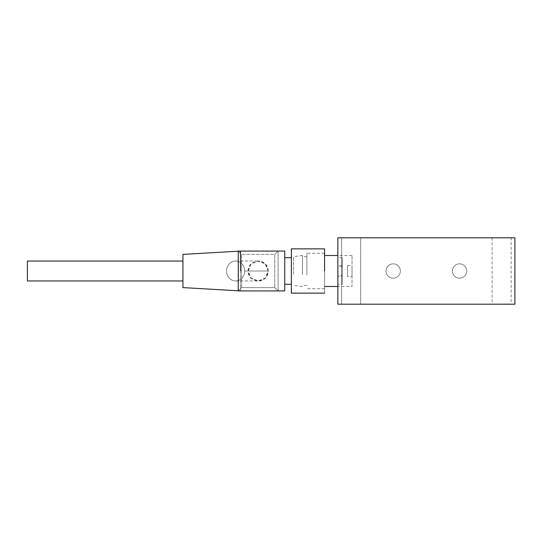 <?xml version="1.0" encoding="UTF-8"?>
<svg xmlns="http://www.w3.org/2000/svg" width="542" height="542" viewBox="0 0 542 542"><rect width="100%" height="100%" fill="white"/><g stroke="black" fill="none" stroke-linecap="round" stroke-linejoin="round"><path stroke-width="0.41" stroke-dasharray="2.71 2.03" d="M514.636 270.702L514.9 293.134L514.9 248.866L514.9 293.134L514.636 270.702M506.045 303.974L499.406 304.197L506.045 303.974M498.078 303.974L491.438 304.197L498.078 303.974M490.117 303.974L483.478 304.197L490.117 303.974M507.915 303.974L499.406 304.197L507.915 303.974M338.079 277.639L338.079 264.361L337.856 277.639M342.28 276.535L342.28 265.465L342.28 276.535L342.28 265.465L342.28 276.535L337.856 276.535L337.856 265.465L337.856 276.535M342.28 284.279L342.28 257.721L342.28 284.279L342.28 257.721L342.28 284.279L337.856 284.279L337.856 257.721L337.856 284.279M337.856 237.803L337.856 304.197L337.856 237.803L514.9 237.803L514.9 304.197L514.9 237.803L337.856 237.803M337.856 275.424L337.856 266.576L337.856 275.424L337.856 266.576L337.856 275.424L342.28 275.424L342.28 266.576L342.28 275.424M337.856 286.494L337.856 255.506L337.856 286.494L337.856 255.506L337.856 286.494L337.856 255.506L337.856 286.494L352.015 286.494L352.015 255.506L352.015 286.494M347.591 276.535L347.591 265.465L347.591 276.535L347.591 265.465L347.591 276.535L352.015 276.535L352.015 265.465L352.015 276.535M400.355 271A7.175 7.175 0 0 1 393.18 278.175A7.175 7.175 0 0 1 386.006 271A7.175 7.175 0 0 1 393.18 263.825A7.175 7.175 0 0 1 400.355 271A7.175 7.175 0 0 1 389.596 277.213A7.175 7.175 0 0 1 389.596 264.787A7.175 7.175 0 0 1 400.355 271A7.175 7.175 0 0 0 389.596 264.787A7.175 7.175 0 0 0 389.596 277.213A7.175 7.175 0 0 0 400.355 271A7.175 7.175 0 0 0 389.596 264.787A7.175 7.175 0 0 0 389.596 277.213A7.175 7.175 0 0 0 400.355 271M466.75 271A7.175 7.175 0 0 1 459.575 278.175A7.175 7.175 0 0 1 452.401 271A7.175 7.175 0 0 1 459.575 263.825A7.175 7.175 0 0 1 466.75 271A7.175 7.175 0 0 1 455.985 277.213A7.175 7.175 0 0 1 455.985 264.787A7.175 7.175 0 0 1 466.75 271A7.175 7.175 0 0 0 455.985 264.787A7.175 7.175 0 0 0 455.985 277.213A7.175 7.175 0 0 0 466.75 271A7.175 7.175 0 0 0 455.985 264.787A7.175 7.175 0 0 0 455.985 277.213A7.175 7.175 0 0 0 466.75 271M514.676 270.892L514.676 293.134L514.676 270.892M360.647 237.803L341.616 237.803L360.647 237.803L341.616 237.803L360.647 237.803L341.616 237.803L360.647 237.803L341.616 237.803L360.647 237.803L360.647 304.197L341.616 304.197L360.647 304.197L360.647 237.803M360.647 304.197L341.616 304.197L360.647 304.197M511.14 237.803L492.102 237.803L511.14 237.803L492.102 237.803L511.14 237.803L511.14 304.197L492.102 304.197L511.14 304.197M514.9 293.134L514.9 248.866L514.9 293.134M514.9 304.197L337.856 304.197L514.9 304.197M506.045 304.197L499.406 304.197L506.045 304.197M498.078 304.197L491.438 304.197L498.078 304.197M490.117 304.197L483.478 304.197L490.117 304.197M507.915 304.197L499.406 304.197L507.915 304.197M293.595 274.137L293.595 256.617L293.595 274.137M302.443 274.381L302.443 255.506L302.443 274.381M302.443 274.137L302.443 256.617L302.443 274.137M306.874 274.137L306.874 256.617L306.874 274.137M306.874 274.862L306.874 253.297L306.874 274.862M324.577 274.862L324.577 253.297L324.577 274.862M324.577 274.381L324.577 255.506L324.577 274.381M337.856 274.381L337.856 267.619L337.856 274.381M27.385 280.959L27.391 261.048L27.385 280.959M182.939 280.959L182.939 261.048L182.939 280.959M182.939 271C182.939 249.937 182.939 249.937 182.939 271C182.939 292.063 182.939 292.063 182.939 271M240.479 251.082L240.479 290.918L240.479 251.082L238.27 251.21M182.939 287.599L182.939 254.401M284.74 251.082L284.74 290.918L284.74 251.082M284.74 271L284.74 290.417L284.74 271C284.74 254.151 284.74 254.151 284.74 271C284.74 287.849 284.74 287.849 284.74 271L284.74 290.417L284.74 271C284.74 254.151 284.74 254.151 284.74 271C284.74 287.849 284.74 287.849 284.74 271L284.74 284.279L284.74 271M291.379 271L291.379 249.422L291.379 271C291.379 287.849 291.379 287.849 291.379 271C291.379 254.151 291.379 254.151 291.379 271L291.379 249.422L291.379 271C291.379 287.849 291.379 287.849 291.379 271C291.379 254.151 291.379 254.151 291.379 271M324.577 248.866L324.577 293.134L324.577 248.866M291.379 293.134L291.379 248.866L291.379 293.134M324.577 271L324.577 292.578L324.577 271M244.713 271A9.959 9.072 90 0 0 235.641 261.041A9.959 9.072 90 0 0 226.57 271A9.959 9.072 90 0 0 235.641 280.959A9.959 9.072 90 0 0 244.713 271L268.141 271L265.228 278.039L258.182 280.952L251.142 278.039L248.229 271L251.142 263.961L258.182 261.048L265.228 263.961L268.188 271L244.713 271A9.959 9.072 -90 0 1 231.102 279.625A9.959 9.072 -90 0 1 231.102 262.375A9.959 9.072 -90 0 1 244.713 271M278.1 251.082L278.1 290.918L278.1 251.082L274.78 254.401L241.59 254.401L238.27 251.082L238.27 290.918L241.59 287.599L274.78 287.599L278.1 290.918L278.1 251.082L278.1 290.918L238.27 290.918L278.1 290.918L274.78 287.599L241.59 287.599L238.27 290.918L238.27 251.082L278.1 251.082L238.27 251.082L241.59 254.401L241.59 287.599L241.59 254.401L274.78 254.401L274.78 287.599L274.78 254.401L278.1 251.082M268.141 271C268.737 258.161 247.633 258.168 248.229 271C247.633 283.832 268.737 283.839 268.141 271M342.28 265.465L337.856 265.465M342.28 257.721L337.856 257.721M347.591 265.465L352.015 265.465M352.015 255.506L337.856 255.506M342.28 266.576L337.856 266.576M341.616 237.803L341.616 304.197L341.616 237.803M492.102 237.803L492.102 304.197M302.443 255.506L293.595 256.617M302.443 286.494L293.595 285.383M306.874 256.617L302.443 256.617M306.874 285.383L302.443 285.383M324.577 253.297L306.874 253.297M324.577 288.703L306.874 288.703M240.479 290.918L238.27 290.79M235.641 261.048L258.182 261.048M235.641 280.952L258.229 280.952C250.106 279.482 247.105 274.76 249.225 266.786C250.316 263.683 253.317 261.766 258.229 261.048C263.432 260.871 266.752 264.191 268.188 271C266.752 277.809 263.432 281.129 258.229 280.952L258.182 280.952"/><path stroke-width="0.81" d="M337.856 304.197L337.856 237.803L337.856 304.197L514.9 304.197L514.9 237.803L514.9 304.197L337.856 304.197M514.9 237.803L337.856 237.803L514.9 237.803M27.391 261.048L27.385 280.959L182.939 280.959L27.385 280.959L27.391 261.048M240.479 271L240.479 251.082L240.479 271M238.27 251.21L182.939 254.401L182.939 287.599L238.27 290.79M278.1 290.918L238.27 290.918L238.27 251.082L238.27 290.918L284.74 290.918L284.74 251.082L240.479 251.082M324.577 271L324.577 248.866L291.379 248.866L291.379 293.134L291.379 248.866L324.577 248.866L324.577 271M240.479 290.918L284.74 290.918L284.74 251.082L238.27 251.082M337.856 255.506L324.577 255.506M337.856 286.494L324.577 286.494M27.385 261.048L182.939 261.048M291.379 257.721L284.74 257.721L291.379 257.721M291.379 284.279L284.74 284.279L291.379 284.279M324.577 293.134L291.379 293.134L324.577 293.134"/></g></svg>
